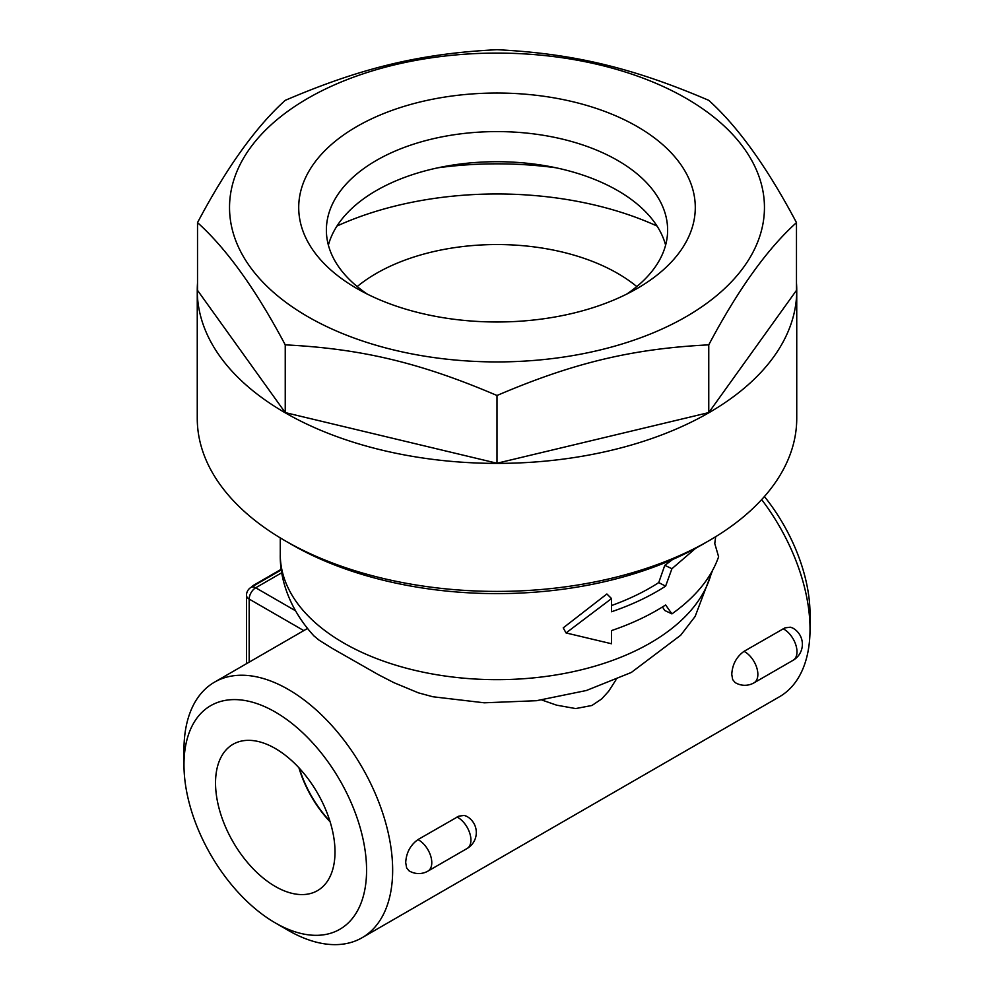 <?xml version="1.0" encoding="UTF-8"?>
<svg xmlns="http://www.w3.org/2000/svg" width="994" height="994" viewBox="0 0 994 994"><rect width="100%" height="100%" fill="white"/><g stroke="black" fill="none" stroke-linecap="round" stroke-linejoin="round"><path stroke-width="1.49" d="M285.054 540.724L291.577 544.488A290.509 167.725 0 0 0 702.423 544.488L708.946 540.724A299.741 173.055 180 0 1 285.054 540.724A299.741 173.055 180 0 1 197.259 418.362L197.259 290.347A299.741 173.055 180 0 1 197.52 283.128M566.046 632.942L563.225 627.86L606.874 593.99L611.546 598.574L566.046 632.942L611.546 643.764L611.546 630.581C631.873 623.66 649.902 615.124 665.62 604.973L671.932 613.882C695.576 597.046 711.145 578.011 718.612 556.777L714.761 543.532L715.692 536.698M611.546 605.532A216.729 125.132 0 0 0 650.25 587.789A216.729 125.132 0 0 0 658.736 582.596L664.787 565.325A216.729 125.132 0 0 0 672.503 559.547M671.932 613.882L664.787 610.515L662.464 606.974M796.48 283.128A299.741 173.055 180 0 1 796.741 290.347L796.741 418.362A299.741 173.055 180 0 1 708.946 540.724M796.741 290.347A299.741 173.055 180 0 1 497 463.39A299.741 173.055 180 0 1 197.259 290.347M796.48 222.606L796.48 290.347L708.759 412.597L497 463.241L285.241 412.597L197.52 290.347L197.52 222.606C226.756 167.439 256.005 126.685 285.241 100.344C361.481 67.691 420.748 53.527 497 49.7C573.252 53.527 632.519 67.691 708.759 100.344C737.995 126.685 767.244 167.439 796.48 222.606C767.244 248.947 737.995 289.701 708.759 344.856C632.519 348.683 573.252 362.86 497 395.5C420.748 362.86 361.481 348.683 285.241 344.856C256.005 289.701 226.756 248.947 197.52 222.606M307.879 316.701A267.461 154.418 0 0 0 755.341 247.469A267.461 154.418 0 0 0 427.78 58.348A267.461 154.418 0 0 0 307.879 316.701M708.759 412.597L708.759 344.856M497 463.241L497 395.5M285.241 412.597L285.241 344.856M356.784 288.459L356.784 288.459A198.291 114.484 180 0 1 356.784 126.561A198.291 114.484 180 0 1 637.216 126.561A198.291 114.484 180 0 1 637.216 288.459A198.291 114.484 180 0 1 356.784 288.459L356.784 288.459M367.308 294.1A170.62 98.505 180 0 1 326.38 230.099A170.62 98.505 180 0 1 497 131.593A170.62 98.505 180 0 1 667.62 230.099A170.62 98.505 180 0 1 626.692 294.1M328.38 245.158A170.62 98.505 180 0 1 497 161.711A170.62 98.505 180 0 1 665.62 245.158M438.068 167.775A258.241 149.088 180 0 1 555.932 167.775M336.978 226.036A258.241 149.088 180 0 1 657.022 226.036M357.206 286.57A170.62 98.505 180 0 1 617.647 273.4A170.62 98.505 180 0 1 636.794 286.57M695.688 548.253L671.932 568.705L665.62 586.149C649.902 596.301 631.873 604.837 611.546 611.757L611.546 598.574M664.787 565.325L671.932 568.705M658.736 582.596L665.62 586.149M712.574 570.394L695.141 616.429L680.704 635.228L631.289 672.478L586.373 690.507L536.474 700.708L484.302 702.808L432.862 696.757L418.399 692.843L393.91 682.667L378.515 674.752L332.741 648.672L319.223 640.273L313.893 635.874C289.465 609.185 279.749 578.955 280.271 554.54A216.729 125.132 180 0 0 414.063 670.142A216.729 125.132 180 0 0 650.25 643.019A216.729 125.132 180 0 0 711.555 572.221M761.652 499.597A147.559 85.198 60 0 1 810.023 629.202A147.559 85.198 60 0 1 779.47 696.757L362.089 937.727A147.559 85.198 -120 0 0 392.655 870.172A147.559 85.198 -120 0 0 328.244 721.669A147.559 85.198 -120 0 0 214.53 682.145A147.559 85.198 -120 0 0 183.977 749.687L183.977 764.746A129.121 74.55 60 0 1 275.276 712.039A129.121 74.55 60 0 1 366.575 870.172A129.121 74.55 60 0 1 275.276 922.892A129.121 74.55 60 0 1 183.977 764.746M754.036 682.828A18.451 18.451 0 0 1 735.013 682.48L732.653 679.536L731.77 674.392C732.305 664.588 736.38 656.91 743.997 651.356L784.937 627.885L790.305 627.189L792.516 627.935A18.451 18.451 0 0 1 793.162 660.24L754.036 682.828A18.451 10.648 -120 0 0 756.869 668.055A18.451 10.648 -120 0 0 744.817 651.803A18.451 10.648 -120 0 0 743.997 651.356M417.927 839.607A18.451 10.648 -120 0 1 418.747 840.054A18.451 10.648 -120 0 1 430.787 856.306A18.451 10.648 -120 0 1 427.967 871.092A18.451 18.451 0 0 1 408.944 870.744L406.645 867.924L405.701 862.643C406.235 852.84 410.311 845.161 417.927 839.607L458.868 816.136L464.235 815.44L466.447 816.198A18.451 18.451 0 0 1 467.093 848.503A18.451 10.648 60 0 0 469.926 833.717A18.451 10.648 60 0 0 457.874 817.466A18.451 10.648 60 0 0 457.054 817.018M275.276 922.892L288.31 930.421A147.559 85.198 -120 0 0 362.089 937.727M616.007 679.784L608.688 691.215L601.693 698.931L591.952 705.479L575.675 708.573L556.578 705.156L541.854 700.012M281.265 569.264L254.079 584.969A9.219 5.33 120 0 0 251.432 587.143M810.023 629.202L810.023 614.143A129.121 74.55 -120 0 0 764.411 496.528M275.276 886.449A84.49 48.781 60 0 1 219.836 811.154A84.49 48.781 60 0 1 233.963 743.773A84.49 48.781 60 0 1 317.508 793.075A84.49 48.781 60 0 1 318.44 890.065A84.49 48.781 60 0 1 275.276 886.449M298.921 767.766A81.098 46.817 -120 0 0 330.132 821.827M329.921 821.156A80.589 46.519 60 0 1 299.405 768.287M783.123 628.767A18.451 10.648 60 0 1 783.943 629.202A18.451 10.648 60 0 1 795.995 645.466A18.451 10.648 60 0 1 793.162 660.24M295.417 610.714L255.707 587.789A9.219 5.33 -120 0 0 251.097 587.33A9.219 9.219 0 0 0 246.487 595.319A9.219 5.33 0 0 0 249.183 599.084A9.219 5.33 -60 0 1 255.707 587.789L281.787 572.73M249.183 662.128L249.183 599.084L303.791 630.606M280.271 537.891L280.271 554.54M307.494 628.469L214.53 682.145M427.967 871.092L467.093 848.503M281.352 569.873L251.097 587.33M246.487 595.319L246.487 663.694"/></g></svg>
